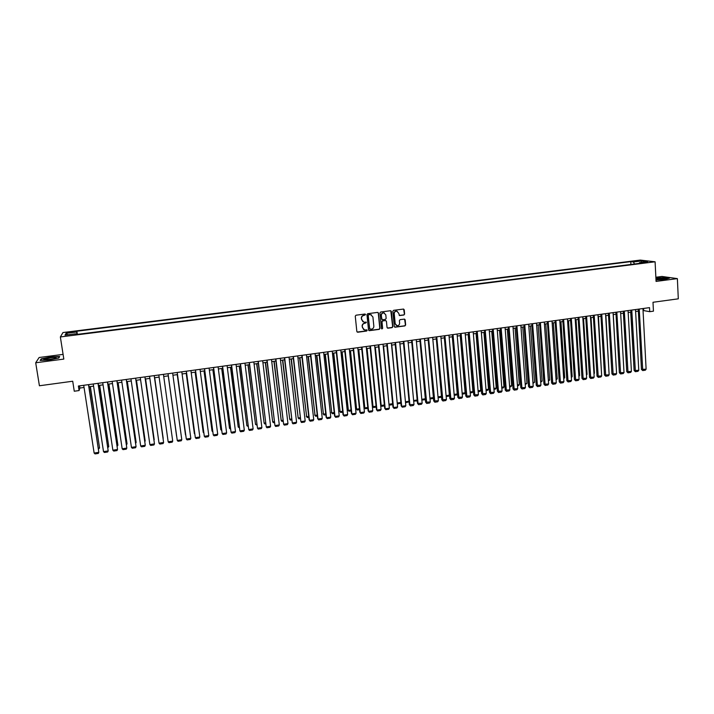 <?xml version="1.0" encoding="UTF-8"?>
<svg xmlns="http://www.w3.org/2000/svg" width="714" height="714" viewBox="0 0 714 714"><rect width="100%" height="100%" fill="white"/><g stroke="black" fill="none" stroke-linecap="round" stroke-linejoin="round"><path stroke-width="1.07" d="M365.577 314.571L364.925 314.044L356.009 315.204L355.26 316.168L356.839 331.483L357.768 332.224L366.657 331.037L367.183 330.368L366.701 329.85L364.64 329.993L362.435 327.646L362.301 326.369C362.293 324.7 363.096 323.683 364.702 323.299L366.38 322.478L363.872 322.112L361.623 319.738L361.489 318.462C361.489 316.793 362.293 315.767 363.899 315.392L365.577 314.571M362.917 321.773L361.302 318.364C361.293 316.695 362.096 315.668 363.703 315.293L364.854 315.142L365.157 314.062M357.152 332.055L366.461 330.921L366.791 329.868M363.658 329.636L362.114 326.262C362.105 324.602 362.908 323.576 364.515 323.201L365.657 323.049L365.97 321.978M635.335 260.931L639.182 260.949L635.335 260.931M403.883 315.017L404.624 314.062L404.222 309.796L403.517 309.064L393.584 310.322L392.834 311.277L394.306 326.485L394.994 327.217L404.918 325.914L405.659 324.968L405.177 319.836L404.481 319.104L400.117 319.649L399.376 320.604L399.617 323.147C399.545 324.825 398.689 325.673 397.055 325.7L395.217 323.737L394.244 313.732C394.315 312.072 395.154 311.224 396.77 311.179L398.662 313.151L399.528 315.561L403.883 315.017L404.401 313.973L403.606 309.073M63.082 354.385L39.136 357.5L35.7 362.774L39.413 385.765L72.712 381.231L74.265 391.227L79.075 390.558L78.379 386.024L649.526 307.636L649.731 311.679L653.444 311.17L652.998 302.272L678.3 298.827L677.372 278.621L661.958 276.452L655.863 277.246M35.7 362.774L63.823 359.088L60.36 336.954L655.095 261.788L656.068 281.414L677.372 278.621M378.482 313.151L377.563 312.411L367.71 313.687L366.96 314.651L368.513 329.93L369.433 330.662L379.25 329.35L380 328.395L378.482 313.151L377.902 312.437M380.687 312L390.478 310.733L391.388 311.465L392.861 326.673L392.12 327.628L387.952 328.19L387.042 327.449L386.435 321.291L385.524 320.55L382.749 320.916L381.999 321.871L382.633 328.297L381.954 328.967L381.472 328.458L379.937 312.955L380.687 312M68.928 332.742L73.997 331.849L69.32 332.019L66.322 332.653L68.928 332.742M60.36 336.954L62.975 332.546L640.199 260.083L655.095 261.788M630.899 264.457L630.748 261.636L76.88 331.216L76.684 334.447M630.748 261.636L633.461 261.967L641.556 260.949L647.643 261.654L639.458 262.681L642.27 263.02L75.202 334.634L75.613 333.795L65.01 335.134L66.036 333.331L76.487 332.019M643.037 310.483L649.731 311.679M79.075 390.558L79.897 388.032L84.065 387.461M89 386.783L93.579 386.149M98.47 385.48L103.057 384.846M107.912 384.177L112.491 383.552M117.301 382.882L121.898 382.249M126.664 381.597L131.26 380.964M135.99 380.312L140.587 379.678M145.272 379.036L149.869 378.402M154.527 377.76L159.124 377.126M163.738 376.492L172.145 437.013L163.738 376.492L168.325 375.859M172.931 375.225L177.483 374.6M182.097 373.966L186.613 373.342M191.218 372.708L195.698 372.092M200.304 371.458L204.748 370.843M209.363 370.209L213.763 369.602M218.377 368.968L222.741 368.362M227.355 367.728L231.684 367.13M236.307 366.496L240.591 365.907M245.214 365.273L249.472 364.684M254.095 364.051L258.307 363.471M262.939 362.828L267.116 362.257M271.748 361.614L275.89 361.043M280.522 360.409L284.627 359.838M289.259 359.204L293.329 358.642M297.97 358.009L302.004 357.446M306.636 356.813L310.644 356.259M315.285 355.617L319.247 355.072M323.888 354.439L327.815 353.894M332.465 353.252L336.356 352.716M341.006 352.082L344.862 351.547M349.512 350.904L353.341 350.378M357.991 349.744L361.784 349.217M366.434 348.575L370.191 348.057M374.841 347.415L378.572 346.906M383.222 346.263L386.917 345.754M391.575 345.112L395.235 344.612M399.894 343.969L403.517 343.47M408.176 342.827L411.773 342.336M416.432 341.694L419.993 341.203M424.651 340.56L428.186 340.069M432.845 339.427L436.343 338.945M441.011 338.302L444.474 337.829M449.142 337.186L452.578 336.713M457.246 336.071L460.646 335.598M465.314 334.955L468.687 334.491M473.355 333.849L476.702 333.393M481.37 332.751L484.681 332.296M489.358 331.653L492.633 331.198M497.31 330.555L500.559 330.109M505.226 329.466L508.448 329.02M513.125 328.378L516.32 327.931M520.988 327.289L524.156 326.86M528.833 326.209L531.966 325.78M536.633 325.138L539.739 324.709M544.416 324.067L547.495 323.638M552.172 322.996L555.215 322.576M559.892 321.934L562.909 321.523M567.585 320.872L570.575 320.461M575.261 319.818L578.215 319.408M582.901 318.765L585.828 318.364M590.505 317.721L593.414 317.319M598.091 316.677L600.974 316.275M605.65 315.633L608.506 315.24M613.183 314.597L616.004 314.205M620.689 313.562L623.483 313.178M628.168 312.536L630.935 312.152M635.612 311.509L638.361 311.125M79.566 385.863L79.897 388.032M643.591 308.457L643.698 310.394M77.362 334.366L76.88 331.216M75.8 334.563L75.613 333.795M639.458 262.681L639.119 263.421M634.496 264.002L633.461 261.967M67.705 334.795L66.036 333.331M641.556 260.949L641.074 262.475M49.07 360.034L58.843 358.026L59.655 356.473L50.881 356.902L41.18 358.883L40.18 360.463L49.07 360.034M655.996 279.977L664.68 279.433L669.437 278.174L664.814 277.514L655.907 278.076M41.26 359.401L41.18 358.883M368.835 330.511L379.045 329.243L379.794 328.288L378.277 313.053M368.754 314.758L368.228 315.427L369.584 328.842L371.441 329.199C373.038 328.815 373.833 327.797 373.833 326.128L372.913 316.971L370.637 314.597L368.558 314.66L368.228 315.427M369.79 329.225L368.031 315.338M371.342 314.794L369.968 314.597M368.558 314.66L369.772 314.508M387.381 328.047L391.906 327.521L392.646 326.575L390.79 310.751M385.872 320.586L382.534 320.818L381.794 321.773L382.633 328.297M381.678 328.842L382.427 328.19M385.81 314.874L383.909 312.902C382.285 312.937 381.428 313.794 381.365 315.463L381.713 318.997L382.418 319.738L385.408 319.372L386.149 318.417L385.81 314.874M384.427 313.027L383.704 312.803C382.07 312.839 381.222 313.696 381.16 315.365L381.365 315.463M382.07 319.604L381.16 315.365M399.197 315.445L403.66 314.919M397.234 311.286L396.547 311.081C394.94 311.134 394.101 311.982 394.03 313.633L394.244 313.732M396.324 325.45L394.994 323.638L394.03 313.633M394.655 327.083L404.695 325.816L405.436 324.861L404.579 319.122M90.196 386.622L99.549 447.964L90.366 386.595M98.362 448.142L99.549 447.964L98.514 449.115M88.491 384.641L98.827 452.337L88.67 384.614M83.725 385.292L94.132 453.051L98.827 452.337L98.327 453.417L95.042 453.917L94.132 453.051M50.542 357.723L43.741 359.481C43.857 359.963 45.767 359.99 49.48 359.553L55.326 358.33C57.236 357.393 55.647 357.196 50.542 357.723M54.505 358.589L45.705 359.865M40.609 360.445L41.483 359.053L50.881 357.134L59.387 356.714L58.682 358.062M655.979 279.611L665.537 278.576C663.958 278.023 660.753 278.085 655.943 278.772M655.916 278.264L664.672 277.71L668.893 278.317M663.681 279.174L656.541 279.638M99.514 385.337L108.751 446.58L99.665 385.31M107.716 446.732L108.751 446.58L107.859 447.705M108.796 384.061L117.908 445.197L108.921 384.043M117.034 445.331L117.908 445.197L117.176 446.295M118.051 382.784L127.038 443.813L118.149 382.766M126.307 443.929L127.038 443.813L126.449 444.893M127.262 381.517L136.133 442.439L127.342 381.499M135.544 442.528L136.133 442.439L135.669 443.385M97.996 383.338L108.198 450.909L98.148 383.311M93.248 383.989L103.512 451.623L108.198 450.909L107.689 451.989L104.414 452.489L103.512 451.623M107.457 382.035L117.524 449.49L107.582 382.017M102.727 382.686L112.866 450.204L117.524 449.49L117.007 450.57L113.749 451.069L112.866 450.204M116.882 380.74L126.815 448.08L116.989 380.732M112.169 381.392L122.174 448.785L126.815 448.08L126.289 449.16L123.049 449.65L122.174 448.785M126.262 379.455L136.062 446.678L126.351 379.446M121.576 380.098L131.438 447.375L136.062 446.678L135.544 447.749L132.304 448.24L131.438 447.375M136.428 380.25L145.192 441.073L136.49 380.241M144.755 441.145L144.844 441.779M135.615 378.17L145.281 445.277L135.678 378.161M130.948 378.813L140.676 445.973L145.281 445.277L144.755 446.348L141.533 446.839L140.676 445.973M145.567 378.991L154.206 439.717L145.611 378.991M144.924 376.894L154.465 443.885L144.969 376.885M140.274 377.527L149.878 444.581L154.465 443.885L153.929 444.956L150.716 445.447L149.878 444.581M154.67 377.742L163.194 438.351L154.697 377.733M154.197 375.618L163.604 442.493L154.224 375.618M149.565 376.26L159.035 443.189L163.604 442.493L163.069 443.564L159.874 444.054L159.035 443.189M163.435 374.35L172.717 441.109L163.444 374.35M158.82 374.984L168.165 441.796L172.717 441.109L172.172 442.18L168.986 442.662L168.165 441.796M168.254 375.867L176.617 436.325L168.263 375.867M172.636 373.092L181.784 439.726L177.259 440.422L168.031 373.725M168.04 373.717L177.259 440.422L178.063 441.279L181.24 440.797L181.784 439.726M177.242 374.627L185.515 434.987L177.277 374.627M181.802 371.833L190.825 438.36L186.309 439.039L177.197 372.467M177.224 372.458L186.309 439.039L187.113 439.904L190.272 439.422L190.825 438.36M186.202 373.395L194.378 433.648L186.256 373.386M194.797 434.103L194.726 433.594M190.933 370.575L199.831 436.986L195.333 437.673L186.318 371.209M186.372 371.209L195.333 437.673L196.118 438.539L199.268 438.057L199.831 436.986M195.127 372.164L203.213 432.309L195.199 372.155M203.802 432.961L203.213 432.309L203.704 432.238M200.027 369.334L208.791 435.629L204.32 436.308L195.413 369.968M195.484 369.95L204.32 436.308L205.096 437.173L208.229 436.691L208.791 435.629M209.086 368.085L217.725 434.273L213.263 434.951L204.463 368.719M204.561 368.71L213.263 434.951L214.03 435.808L217.154 435.335L217.725 434.273M218.1 366.853L226.624 432.916L222.179 433.594L213.486 367.487M213.593 367.469L222.179 433.594L222.938 434.46L226.043 433.987L226.624 432.916M204.017 370.941L212.013 430.979L204.106 370.932M212.763 431.827L212.013 430.979L212.638 430.89M212.879 369.727L220.778 429.658L212.986 369.709M221.661 430.488L220.778 429.658L221.545 429.542M221.697 368.504L229.506 428.338L221.831 368.486M230.533 429.15L229.506 428.338L230.408 428.204M227.088 365.613L235.486 431.568L231.059 432.247L222.465 366.255M222.598 366.228L231.059 432.247L231.809 433.103L234.906 432.639L235.486 431.568M230.488 367.299L238.208 427.026L230.631 367.282M239.36 427.811L238.208 427.026L239.244 426.874M236.039 364.39L244.313 430.23L239.904 430.899L231.416 365.024M231.568 365.006L239.904 430.899L240.645 431.765L243.733 431.292L244.313 430.23M239.244 366.095L246.874 425.722L239.413 366.068M248.16 426.481L246.874 425.722L248.044 425.544M244.956 363.167L253.113 428.891L248.722 429.56L240.332 363.801M240.502 363.774L248.722 429.56L249.445 430.426L252.515 429.953L253.113 428.891M247.963 364.89L255.505 424.411L248.151 364.863M256.924 425.16L255.505 424.411L256.808 424.214M253.836 361.944L261.877 427.561L257.495 428.23L249.213 362.578M249.4 362.551L257.495 428.23L258.218 429.087L261.279 428.623L261.877 427.561M256.656 363.694L264.109 423.116L256.853 363.667M265.653 423.839L264.805 423.964L264.109 423.116L265.546 422.902M262.681 360.731L270.597 426.24L266.242 426.901L258.057 361.364M258.263 361.338L266.242 426.901L266.947 427.757L269.999 427.293L270.597 426.24M265.305 362.507L272.677 421.822L265.528 362.471M274.354 422.518L273.364 422.67L272.677 421.822L274.238 421.581M271.498 359.526L279.299 424.919L274.952 425.58L266.866 360.159M267.09 360.124L274.952 425.58L275.649 426.436L278.683 425.972L279.299 424.919M273.926 361.32L281.209 420.537L274.167 361.284M283.021 421.215L281.887 421.385L281.209 420.537L282.905 420.278M280.272 358.321L287.956 423.598L283.628 424.259L275.64 358.955M275.89 358.919L283.628 424.259L284.315 425.116L287.34 424.66L287.956 423.598M282.521 360.133L289.714 419.252L282.78 360.097M291.651 419.903L290.384 420.1L289.714 419.252L291.544 418.975M289.018 357.116L296.587 422.286L292.276 422.947L284.377 357.75M284.654 357.714L292.276 422.947L292.954 423.804L295.962 423.348L296.587 422.286M291.08 358.955L298.184 417.967L291.357 358.919M300.246 418.609L298.845 418.815L298.184 417.967L300.139 417.672M299.603 357.776L306.627 416.69L299.898 357.741M308.814 417.315L307.279 417.547L306.627 416.69L308.707 416.378M307.279 417.547L306.279 416.244M308.091 356.607L315.035 415.423L308.403 356.572M317.346 416.021L315.677 416.271L315.035 415.423L317.239 415.093M315.677 416.271L314.669 414.986M297.729 355.92L305.181 420.983L300.889 421.635L293.088 356.563M293.374 356.518L300.889 421.635L301.549 422.492L304.557 422.036L305.181 420.983M306.404 354.733L313.741 419.68L309.465 420.332L309.1 419.868L310.126 421.189L309.465 420.332L302.076 355.322M301.763 355.367L309.1 419.868M313.741 419.68L313.116 420.733L310.126 421.189M315.053 353.546L322.273 418.386L318.007 419.038L317.632 418.574L318.658 419.894L318.007 419.038L310.733 354.135M310.403 354.18L317.632 418.574M322.273 418.386L321.639 419.439L318.658 419.894M316.552 355.447L323.415 414.156L316.882 355.402M325.843 414.736L324.04 415.004L323.415 414.156L325.745 413.808M324.04 415.004L323.031 413.718M323.656 352.359L330.769 417.092L326.521 417.744L326.128 417.288L327.164 418.6L326.521 417.744L319.354 352.957M319.015 353.002L326.128 417.288M330.769 417.092L330.127 418.145L327.164 418.6M324.986 354.287L331.76 412.897L325.334 354.233M334.313 413.451L332.376 413.745L331.76 412.897L334.214 412.531M332.376 413.745L331.358 412.46M332.233 351.19L339.23 415.807L335 416.449L334.589 416.003L335.634 417.306L335 416.449L327.949 351.77M327.592 351.823L334.589 416.003M339.23 415.807L338.588 416.86L335.634 417.306M333.384 353.127L340.069 411.648L333.75 353.082M342.747 412.174L340.685 412.487L340.069 411.648L342.649 411.255M340.685 412.487L339.659 411.21M340.783 350.012L347.664 414.531L343.452 415.164L343.023 414.718L344.077 416.03L343.452 415.164L336.517 350.601M336.133 350.654L343.023 414.718M347.664 414.531L347.022 415.575L344.077 416.03M341.747 351.975L348.361 410.389L342.131 351.922M351.154 410.907L348.959 411.237L348.361 410.389L351.056 409.988M348.959 411.237L347.923 409.961M349.298 348.843L356.063 413.254L351.868 413.888L351.422 413.442L352.484 414.745L351.868 413.888L345.041 349.432M344.648 349.485L351.422 413.442M356.063 413.254L355.42 414.298L352.484 414.745M350.083 350.833L356.607 409.149L350.485 350.77M359.526 409.64L357.205 409.997L356.607 409.149L359.437 408.72M357.205 409.997L356.161 408.72M358.383 349.681L364.836 407.908L358.803 349.628M367.871 408.381L365.416 408.747L364.836 407.908L367.772 407.462M365.416 408.747L364.372 407.48M366.657 348.548L373.029 406.668L367.094 348.486M376.18 407.123L373.601 407.515L373.029 406.668L376.091 406.204M373.601 407.515L372.547 406.248M357.776 347.682L364.435 411.978L360.258 412.612L359.794 412.174L360.856 413.477L360.258 412.612L353.537 348.262M353.127 348.316L359.794 412.174M364.435 411.978L363.783 413.031L360.856 413.477M366.22 346.522L372.779 410.711L368.611 411.344L368.129 410.907L369.2 412.201L368.611 411.344L361.998 347.102M361.57 347.156L368.129 410.907M372.779 410.711L372.119 411.764L369.2 412.201M374.636 345.371L381.08 409.452L376.93 410.086L376.439 409.649L377.519 410.943L376.93 410.086L370.432 345.942M369.986 346.004L376.439 409.649M381.08 409.452L380.419 410.496L377.519 410.943M374.904 347.415L381.187 405.436L375.35 347.352M384.462 405.873L381.758 406.284L381.187 405.436L384.373 404.954M381.758 406.284L380.696 405.017M383.025 344.219L389.362 408.194L385.221 408.819L384.712 408.39L385.801 409.675L385.221 408.819L378.831 344.791M378.366 344.853L384.712 408.39M389.362 408.194L388.693 409.238L385.801 409.675M388.934 403.892L383.579 346.219M392.709 404.624L389.88 405.052L389.317 404.204L392.62 403.705M389.88 405.052L388.943 403.954M391.37 343.068L397.6 406.944L393.485 407.569L392.959 407.141L394.048 408.426L393.485 407.569L387.202 343.639M386.72 343.711L392.959 407.141M397.6 406.944L396.93 407.989L394.048 408.426M397.198 402.812L391.781 345.085M400.911 403.223L397.975 403.829L397.421 402.982L400.84 402.464M397.975 403.829L397.216 402.982M399.697 341.926L405.82 405.695L401.714 406.32L401.17 405.891L402.268 407.176L401.714 406.32L395.538 342.497M395.038 342.568L401.17 405.891M405.82 405.695L405.141 406.739L402.268 407.176M405.436 401.723L399.947 343.961M409.086 401.83L406.034 402.607L405.498 401.759L409.024 401.232M406.034 402.607L405.463 402M407.98 340.792L414.004 404.454L409.354 404.651L410.461 405.927L409.916 405.07L403.838 341.354M403.321 341.426L409.354 404.651M414.004 404.454L413.317 405.49L410.461 405.927M413.629 400.536L417.181 400.001M417.226 400.438L416.878 400.965L413.674 401.018M413.647 400.724L414.075 401.393M416.244 339.659L422.152 403.214L417.503 403.41L418.618 404.686L418.083 403.829L412.121 340.221M411.576 340.292L417.503 403.41M422.152 403.214L421.474 404.249L418.618 404.686M421.796 399.304L425.312 398.769M425.339 399.055L424.875 399.76L421.858 400.027M424.473 338.525L430.283 401.973L425.633 402.178L426.749 403.446L420.359 339.088M419.805 339.168L425.633 402.178M430.283 401.973L429.587 403.017L426.749 403.446M429.917 398.073L433.416 397.546M433.425 397.671L432.836 398.555L429.998 398.939M432.666 337.401L438.369 400.75L433.719 400.956L434.853 402.214L428.57 337.963M427.998 338.043L433.719 400.956M438.369 400.75L437.682 401.786L434.853 402.214M436.325 338.954L441.457 396.332L440.779 397.35L438.101 397.76M438.021 396.85L441.457 396.332M440.833 336.285L446.437 399.519L441.787 399.733L442.921 400.991L436.754 336.838M436.165 336.919L441.787 399.733M446.437 399.519L445.741 400.563L442.921 400.991M444.331 337.847L449.374 395.137L448.687 396.154L446.17 396.538M446.089 395.636L449.374 395.137M448.963 335.169L454.47 398.305L449.82 398.51L450.962 399.769L444.902 335.723M444.304 335.803L449.82 398.51M454.47 398.305L453.765 399.34L450.962 399.769M452.301 336.749L457.255 393.949L456.567 394.967L454.211 395.324M454.131 394.423L457.255 393.949M457.076 334.054L462.476 397.082L457.817 397.296L458.968 398.546L453.024 334.607M452.408 334.696L457.817 397.296M462.476 397.082L461.771 398.117L458.968 398.546M460.253 335.66L465.109 392.762L464.412 393.78L462.217 394.11M462.145 393.209L465.109 392.762M465.144 332.947L470.446 395.877L465.796 396.083L466.947 397.332L461.11 333.5M460.476 333.581L465.796 396.083M470.446 395.877L469.741 396.913L466.947 397.332M468.17 334.563L472.936 391.575L472.24 392.593L470.196 392.905M470.124 392.004L472.936 391.575M473.195 331.84L478.398 394.663L473.739 394.878L474.899 396.118L469.169 332.394M468.518 332.483L473.739 394.878M478.398 394.663L477.675 395.699L474.899 396.118M476.051 333.483L480.736 390.397L480.031 391.415L478.148 391.7M478.077 390.799L480.736 390.397M481.209 330.743L486.314 393.468L481.655 393.673L482.825 394.913L477.202 331.287M476.533 331.385L481.655 393.673M486.314 393.468L485.591 394.494L482.825 394.913M483.913 332.394L488.51 389.228L487.805 390.246L486.073 390.504M485.993 389.603L488.51 389.228M489.197 329.645L494.195 392.263L489.545 392.477L490.723 393.717L485.208 330.189M484.52 330.287L489.545 392.477M494.195 392.263L493.472 393.298L490.723 393.717M491.741 331.323L496.248 388.059L495.543 389.068L493.963 389.308M493.892 388.416L496.248 388.059M497.149 328.556L502.058 391.076L497.399 391.281L498.586 392.522L493.178 329.1M492.473 329.19L497.399 391.281M502.058 391.076L501.326 392.102L498.586 392.522M499.541 330.243L503.968 386.89L503.254 387.907L501.826 388.121M501.755 387.229L503.968 386.89M505.075 327.467L509.885 389.88L505.235 390.094L506.422 391.326L501.121 328.012M500.407 328.11L505.235 390.094M509.885 389.88L509.153 390.915L506.422 391.326M507.315 329.172L511.652 385.73L510.938 386.747L509.662 386.934M509.591 386.042L511.652 385.73M512.973 326.378L517.686 388.702L513.036 388.916L514.232 390.139L509.028 326.923M508.297 327.021L513.036 388.916M517.686 388.702L516.954 389.728L514.232 390.139M515.062 328.11L519.319 384.578L518.596 385.587L517.463 385.756M517.4 384.864L519.319 384.578M520.845 325.298L525.459 387.515L520.809 387.729L522.005 388.952L516.909 325.843M516.168 325.941L520.809 387.729M525.459 387.515L524.728 388.541L522.005 388.952M522.782 327.048L526.95 383.418L525.245 384.578M525.174 383.686L526.95 383.418M528.681 324.227L533.206 386.336L528.547 386.56L529.761 387.773L524.763 324.763M524.005 324.87L528.547 386.56M533.206 386.336L532.466 387.363L529.761 387.773M530.475 325.986L534.554 382.276L532.992 383.409M532.93 382.517L534.554 382.276M536.5 323.156L540.926 385.167L536.268 385.382L537.481 386.604L532.59 323.692M531.823 323.79L536.268 385.382M540.926 385.167L540.177 386.194L537.481 386.604M538.133 324.932L542.131 381.124L540.712 382.24M540.65 381.347L542.131 381.124M545.773 323.879L549.682 379.991L548.406 381.08M548.343 380.187L549.682 379.991M553.377 322.835L557.215 378.848L556.072 379.919M556.019 379.036L557.215 378.848M560.963 321.791L564.712 377.715L563.712 378.759M563.658 377.876L564.712 377.715M568.514 320.747L572.182 376.59L571.325 377.608M571.271 376.724L572.182 376.59M576.037 319.711L579.625 375.466L578.911 376.43M578.849 375.582L579.625 375.466M544.282 322.085L548.611 383.998L543.961 384.221L545.175 385.435L540.391 322.621M539.597 322.728L543.961 384.221M548.611 383.998L547.861 385.024L545.175 385.435M552.029 321.023L556.277 382.838L551.619 383.052L552.85 384.266L548.156 321.55M547.352 321.666L551.619 383.052M556.277 382.838L555.519 383.855L552.85 384.266M559.758 319.961L563.908 381.678L559.258 381.892L560.49 383.106L555.903 320.488M555.081 320.604L559.258 381.892M563.908 381.678L563.15 382.695L560.49 383.106M567.46 318.899L571.521 380.517L566.862 380.74L568.103 381.945L563.614 319.435M562.775 319.542L566.862 380.74M571.521 380.517L570.754 381.535L568.103 381.945M575.127 317.846L579.099 379.366L574.44 379.589L575.68 380.785L571.298 318.373M570.45 318.489L574.44 379.589M579.099 379.366L578.331 380.383L575.68 380.785M582.776 316.802L586.649 378.224L581.99 378.447L583.24 379.643L578.956 317.328M578.09 317.444L581.99 378.447M586.649 378.224L585.882 379.241L583.24 379.643M583.543 318.676L587.051 374.341L586.453 375.136M586.408 374.439L587.051 374.341M590.389 315.758L594.173 377.081L589.523 377.304L590.773 378.491L586.587 316.275M585.703 316.4L589.523 377.304M594.173 377.081L593.405 378.09L590.773 378.491M591.014 317.65L594.441 373.226L593.977 373.841M593.941 373.306L594.441 373.226M597.975 314.713L601.67 375.939L597.02 376.162L598.278 377.349L594.182 315.231M593.298 315.356L597.02 376.162M601.67 375.939L600.902 376.956L598.278 377.349M598.466 316.623L601.474 372.565M605.534 313.678L609.149 374.805L604.49 375.028L605.758 376.216L601.759 314.196M600.858 314.321L604.49 375.028M609.149 374.805L608.373 375.814L605.758 376.216M605.883 315.597L608.935 371.289M613.067 312.643L616.593 373.672L611.934 373.895L613.21 375.082L609.31 313.16M608.39 313.285L611.934 373.895M616.593 373.672L615.807 374.68L613.21 375.082M613.281 314.579L616.378 370.013M620.573 311.616L624.009 372.547L619.359 372.77L620.636 373.949L616.825 312.125M615.896 312.259L619.359 372.77M624.009 372.547L623.224 373.556L620.636 373.949M628.061 310.59L631.408 371.423L626.749 371.646L628.034 372.824L624.322 311.099M623.376 311.233L626.749 371.646M631.408 371.423L630.614 372.431L628.034 372.824M623.393 313.187L626.544 367.96M635.514 309.564L638.771 370.298L634.112 370.53L635.406 371.699L631.783 310.072M630.828 310.206L634.112 370.53M638.771 370.298L637.977 371.316L635.406 371.699M630.712 312.179L633.916 366.916M642.939 308.546L646.116 369.183L641.458 369.415L642.752 370.584L639.226 309.055M638.254 309.189L641.458 369.415M646.116 369.183L645.322 370.191L642.752 370.584M69.419 332.679L69.32 332.019M71.498 332.412L71.4 331.76M44.732 359.847L43.741 359.481"/></g></svg>
